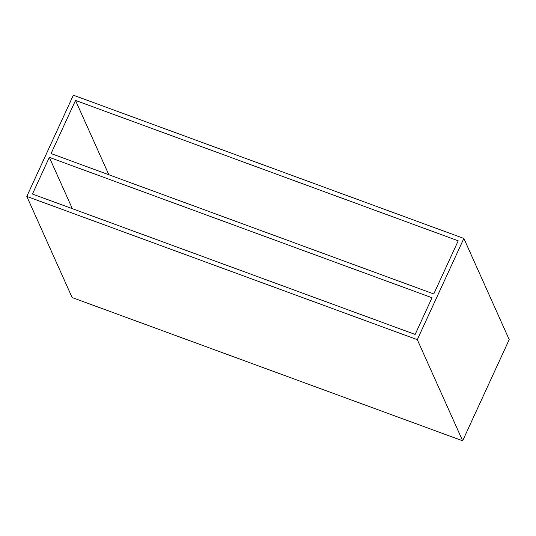 <?xml version="1.0" encoding="UTF-8"?>
<svg xmlns="http://www.w3.org/2000/svg" width="536" height="536" viewBox="0 0 536 536"><rect width="100%" height="100%" fill="white"/><g stroke="black" fill="none" stroke-linecap="round" stroke-linejoin="round"><path stroke-width="0.8" d="M26.8 196.41L73.352 95.194L463.861 238.446L417.303 339.663L26.8 196.41L72.139 297.554L462.648 440.806L417.303 339.663M463.861 238.446L509.2 339.59L462.648 440.806M432.023 297.741L415.145 334.43L32.448 194.045L49.325 157.356L432.023 297.741M458.206 240.811L433.765 293.949L51.074 153.564L75.509 100.426L458.206 240.811M49.325 157.356L72.333 208.678M108.835 174.749L75.509 100.426"/></g></svg>

